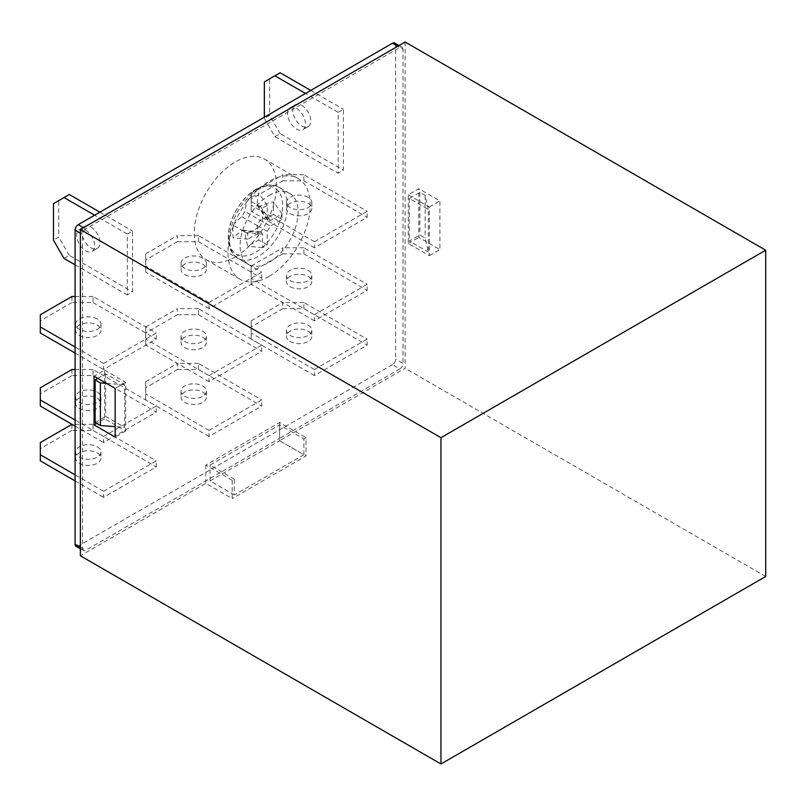 <?xml version="1.0" encoding="UTF-8"?>
<svg xmlns="http://www.w3.org/2000/svg" width="806" height="806" viewBox="0 0 806 806"><rect width="100%" height="100%" fill="white"/><g stroke="black" fill="none" stroke-linecap="round" stroke-linejoin="round"><path stroke-width="0.6" stroke-dasharray="4.03 3.02" d="M394.688 43.02A4.473 2.579 -60 0 1 395.615 45.065L395.615 359.174A4.473 2.579 -60 0 1 392.451 364.655L399.836 368.916L279.642 438.313L279.642 440.741L303.892 454.745L234.304 494.924L234.304 479.096L232.199 480.316L232.199 498.571L205.832 483.358L80.368 555.797M303.892 454.745L303.892 438.917L305.998 437.698L305.998 455.964L232.199 498.571M234.304 479.096L210.054 465.092L279.642 424.913L303.892 438.917M232.199 480.316L205.832 465.092L279.642 422.485L305.998 437.698M104.619 370.125L125.706 382.306L125.706 430.998L104.619 418.828L104.619 370.125L94.07 376.211M97.758 378.346L105.667 373.783L124.648 384.734L124.648 427.351L115.157 426.636M105.667 373.783L105.667 416.39L124.648 427.351M408.269 194.81L429.356 206.991L429.356 255.683L408.269 243.513L408.269 194.81L418.818 188.725L439.905 200.906L439.905 249.598L418.818 237.427L418.818 188.725M428.308 209.419L425.145 195.425L419.866 192.382L409.327 198.467L428.308 209.419L428.308 252.036L425.145 238.032L419.866 234.989L409.327 241.075L428.308 252.036M409.327 198.467L409.327 241.075M269.093 195.425A41.005 23.676 -60 0 1 289.596 193.39A41.005 23.676 -60 0 1 295.883 226.244A41.005 23.676 -60 0 1 269.093 262.383A41.005 23.676 -60 0 1 248.591 264.418A41.005 23.676 -60 0 1 242.304 231.554A41.005 23.676 -60 0 1 269.093 195.425M269.093 276.387A58.153 33.57 -60 0 1 240.017 279.259A58.153 33.57 -60 0 1 240.017 212.119A58.153 33.57 -60 0 1 298.17 178.539A58.153 33.57 -60 0 1 307.086 225.136A58.153 33.57 -60 0 1 269.093 276.387M235.352 256.902A58.153 33.57 -60 0 1 206.286 259.784A58.153 33.57 -60 0 1 206.276 192.634A58.153 33.57 -60 0 1 264.428 159.064A58.153 33.57 -60 0 1 273.345 205.661A58.153 33.57 -60 0 1 235.352 256.902M127.288 234.072L132.557 231.03L132.557 291.903L127.288 294.946L127.288 234.072L94.594 215.202M314.431 241.689L367.153 211.253L367.153 217.338L314.431 247.774L314.431 241.689L251.17 205.167L251.17 211.253L314.431 247.774M314.431 369.521L367.153 339.084L367.153 345.17L314.431 375.606L314.431 369.521L251.17 332.999L251.17 339.084L314.431 375.606M103.561 436.479L156.283 406.043L156.283 412.128L103.561 442.565L103.561 436.479L75.089 420.047M208.996 302.562L261.718 272.126L261.718 278.211L208.996 308.648L208.996 302.562L145.735 266.04L145.735 272.126L208.996 308.648M208.996 430.394L261.718 399.957L261.718 406.043L208.996 436.479L208.996 430.394L145.735 393.872L145.735 399.957L208.996 436.479M208.996 375.606L261.718 345.17L261.718 351.255L208.996 381.691L208.996 375.606L145.735 339.084L145.735 345.17L208.996 381.691M103.561 491.267L156.283 460.831L156.283 466.916L103.561 497.352L103.561 491.267L75.089 474.835M103.561 363.435L156.283 332.999L156.283 339.084L103.561 369.521L103.561 363.435L75.089 346.993M314.431 314.733L367.153 284.296L367.153 290.382L314.431 320.818L314.431 314.733L251.17 278.211L251.17 284.296L314.431 320.818M338.157 112.326L343.427 109.284L343.427 170.157L338.157 173.199L338.157 112.326L305.474 93.456M392.451 364.655L78.253 546.055A4.473 2.579 -60 0 1 76.016 546.277M202.669 385.953A12.674 7.314 180 0 1 206.386 391.132A12.674 7.314 180 0 1 193.712 398.446A12.674 7.314 180 0 1 181.038 391.132A12.674 7.314 180 0 1 188.856 384.371A12.674 7.314 180 0 1 202.669 385.953M145.735 381.691L177.37 363.435L177.37 369.521L145.735 387.787L145.735 381.691L145.735 393.872M177.37 369.521L198.457 369.521L198.457 363.435L261.718 399.957M198.457 363.435L177.37 363.435M198.457 369.521L261.718 406.043M202.669 392.048A12.674 7.314 180 0 1 206.386 397.217A12.674 7.314 180 0 1 193.712 404.531A12.674 7.314 180 0 1 181.038 397.217A12.674 7.314 180 0 1 188.856 390.457A12.674 7.314 180 0 1 202.669 392.048M145.735 399.957L145.735 387.787M202.669 331.175A12.674 7.314 180 0 1 206.386 336.344A12.674 7.314 180 0 1 193.712 343.658A12.674 7.314 180 0 1 181.038 336.344A12.674 7.314 180 0 1 188.856 329.583A12.674 7.314 180 0 1 202.669 331.175M145.735 326.914L177.37 308.648L177.37 314.733L145.735 332.999L145.735 326.914L145.735 339.084M177.37 314.733L198.457 314.733L198.457 308.648L261.718 345.17M198.457 308.648L177.37 308.648M198.457 314.733L261.718 351.255M184.745 347.608A12.674 7.314 0 0 0 198.558 349.189A12.674 7.314 0 0 0 206.386 342.429A12.674 7.314 0 0 0 202.669 337.261A12.674 7.314 0 0 0 188.856 335.669A12.674 7.314 0 0 0 181.038 342.429A12.674 7.314 0 0 0 184.745 347.608M145.735 345.17L145.735 332.999M202.669 258.122A12.674 7.314 0 0 0 188.856 256.54A12.674 7.314 0 0 0 181.038 263.3A12.674 7.314 0 0 0 193.712 270.615A12.674 7.314 0 0 0 206.386 263.3A12.674 7.314 0 0 0 202.669 258.122M145.735 253.86L177.37 235.604L177.37 241.689L145.735 259.945L145.735 253.86L145.735 266.04M177.37 241.689L198.457 241.689L198.457 235.604L261.718 272.126M198.457 235.604L177.37 235.604M198.457 241.689L261.718 278.211M184.745 274.554A12.674 7.314 0 0 0 198.558 276.146A12.674 7.314 0 0 0 206.386 269.385A12.674 7.314 0 0 0 202.669 264.207A12.674 7.314 0 0 0 188.856 262.625A12.674 7.314 0 0 0 181.038 269.385A12.674 7.314 0 0 0 184.745 274.554M145.735 272.126L145.735 259.945M75.089 480.92L103.561 497.352M97.234 446.826A12.674 7.314 180 0 1 100.952 452.005A12.674 7.314 180 0 1 88.277 459.319A12.674 7.314 180 0 1 75.603 452.005A12.674 7.314 180 0 1 83.421 445.244A12.674 7.314 180 0 1 97.234 446.826M93.022 424.309L71.936 424.309L71.936 430.394L93.022 430.394L93.022 424.309L156.283 460.831M93.022 430.394L156.283 466.916M97.234 452.922A12.674 7.314 180 0 1 100.952 458.09A12.674 7.314 180 0 1 88.277 465.405A12.674 7.314 180 0 1 75.603 458.09A12.674 7.314 180 0 1 83.421 451.33A12.674 7.314 180 0 1 97.234 452.922M40.3 460.831L40.3 442.565M71.936 430.394L40.3 448.66M75.089 426.132L103.561 442.565M97.234 392.048A12.674 7.314 180 0 1 100.952 397.217A12.674 7.314 180 0 1 88.277 404.531A12.674 7.314 180 0 1 75.603 397.217A12.674 7.314 180 0 1 83.421 390.457A12.674 7.314 180 0 1 97.234 392.048M71.936 369.521L71.936 375.606L93.022 375.606L93.022 369.521L156.283 406.043M93.022 369.521L75.089 369.521M93.022 375.606L156.283 412.128M79.31 408.481A12.674 7.314 0 0 0 93.123 410.063A12.674 7.314 0 0 0 100.952 403.302A12.674 7.314 0 0 0 97.234 398.134A12.674 7.314 0 0 0 83.421 396.542A12.674 7.314 0 0 0 75.603 403.302A12.674 7.314 0 0 0 79.31 408.481M40.3 406.043L40.3 387.787M71.936 375.606L40.3 393.872M75.089 353.088L103.561 369.521M97.234 318.995A12.674 7.314 0 0 0 83.421 317.413A12.674 7.314 0 0 0 75.603 324.173A12.674 7.314 0 0 0 88.277 331.488A12.674 7.314 0 0 0 100.952 324.173A12.674 7.314 0 0 0 97.234 318.995M71.936 296.477L71.936 302.562L93.022 302.562L93.022 296.477L156.283 332.999M93.022 296.477L75.089 296.477M93.022 302.562L156.283 339.084M79.31 335.427A12.674 7.314 0 0 0 93.123 337.019A12.674 7.314 0 0 0 100.952 330.259A12.674 7.314 0 0 0 97.234 325.08A12.674 7.314 0 0 0 83.421 323.498A12.674 7.314 0 0 0 75.603 330.259A12.674 7.314 0 0 0 79.31 335.427M40.3 332.999L40.3 314.733M71.936 302.562L40.3 320.818M308.104 325.08A12.674 7.314 180 0 1 311.821 330.259A12.674 7.314 180 0 1 299.147 337.573A12.674 7.314 180 0 1 286.473 330.259A12.674 7.314 180 0 1 294.291 323.498A12.674 7.314 180 0 1 308.104 325.08M251.17 320.828L282.805 302.562L282.805 308.648L251.17 326.914L251.17 320.828L251.17 332.999M282.805 308.648L303.892 308.648L303.892 302.562L367.153 339.084M303.892 302.562L282.805 302.562M303.892 308.648L367.153 345.17M308.104 331.175A12.674 7.314 180 0 1 311.821 336.344A12.674 7.314 180 0 1 299.147 343.668A12.674 7.314 180 0 1 286.473 336.344A12.674 7.314 180 0 1 294.291 329.583A12.674 7.314 180 0 1 308.104 331.175M251.17 339.084L251.17 326.914M308.104 270.302A12.674 7.314 180 0 1 311.821 275.471A12.674 7.314 180 0 1 299.147 282.785A12.674 7.314 180 0 1 286.473 275.471A12.674 7.314 180 0 1 294.291 268.71A12.674 7.314 180 0 1 308.104 270.302M251.17 266.04L282.805 247.774L282.805 253.86L251.17 272.126L251.17 266.04L251.17 278.211M282.805 253.86L303.892 253.86L303.892 247.774L367.153 284.296M303.892 247.774L282.805 247.774M303.892 253.86L367.153 290.382M290.18 286.735A12.674 7.314 0 0 0 303.993 288.316A12.674 7.314 0 0 0 311.821 281.556A12.674 7.314 0 0 0 308.104 276.387A12.674 7.314 0 0 0 294.291 274.796A12.674 7.314 0 0 0 286.473 281.556A12.674 7.314 0 0 0 290.18 286.735M251.17 284.296L251.17 272.126M308.104 197.248A12.674 7.314 0 0 0 294.291 195.667A12.674 7.314 0 0 0 286.473 202.427A12.674 7.314 0 0 0 299.147 209.741A12.674 7.314 0 0 0 311.821 202.427A12.674 7.314 0 0 0 308.104 197.248M251.17 192.987L282.805 174.731L282.805 180.816L251.17 199.072L251.17 192.987L251.17 205.167M282.805 180.816L303.892 180.816L303.892 174.731L367.153 211.253M303.892 174.731L282.805 174.731M303.892 180.816L367.153 217.338M290.18 213.681A12.674 7.314 0 0 0 303.993 215.273A12.674 7.314 0 0 0 311.821 208.512A12.674 7.314 0 0 0 308.104 203.334A12.674 7.314 0 0 0 294.291 201.752A12.674 7.314 0 0 0 286.473 208.512A12.674 7.314 0 0 0 290.18 213.681M251.17 211.253L251.17 199.072M296.507 108.377A12.674 7.314 60 0 1 304.789 119.54A12.674 7.314 60 0 1 302.844 129.695A12.674 7.314 60 0 1 296.507 129.071A12.674 7.314 60 0 1 288.226 117.898A12.674 7.314 60 0 1 290.17 107.742A12.674 7.314 60 0 1 296.507 108.377M264.348 81.89L269.627 78.847L269.627 115.379L264.348 118.422L264.348 117.202M264.348 118.422L274.896 136.677L338.157 173.199M310.743 90.413L343.427 109.284M301.776 126.028A12.674 7.314 -120 0 0 308.114 126.653A12.674 7.314 -120 0 0 308.114 112.024A12.674 7.314 -120 0 0 295.439 104.699A12.674 7.314 -120 0 0 293.505 114.855A12.674 7.314 -120 0 0 301.776 126.028M269.627 78.847L280.166 72.762M274.896 136.677L280.166 133.635L343.427 170.157M280.166 133.635L269.627 115.379M85.638 230.123A12.674 7.314 60 0 1 93.919 241.286A12.674 7.314 60 0 1 91.975 251.442A12.674 7.314 60 0 1 85.638 250.817A12.674 7.314 60 0 1 77.356 239.644A12.674 7.314 60 0 1 79.3 229.488A12.674 7.314 60 0 1 85.638 230.123M75.089 264.821L127.288 294.946M99.873 212.159L132.557 231.03M90.907 247.774A12.674 7.314 -120 0 0 97.244 248.399A12.674 7.314 -120 0 0 97.244 233.77A12.674 7.314 -120 0 0 84.57 226.446A12.674 7.314 -120 0 0 82.625 236.601A12.674 7.314 -120 0 0 90.907 247.774M53.478 203.636L58.747 200.593L58.747 237.115L53.478 240.168M58.747 200.593L69.296 194.508M64.027 258.424L69.296 255.381L132.557 291.903M69.296 255.381L58.747 237.115M399.836 368.916A4.473 2.579 120 0 0 403 363.435L395.615 359.174M395.615 45.065L403 49.327L403 363.435M403 49.327A4.473 2.579 120 0 0 402.073 47.282A4.473 2.579 120 0 0 399.836 47.504L397.731 46.285M83.532 227.685L85.638 228.904L399.836 47.504M85.638 228.904A4.473 2.579 120 0 0 82.474 234.375L80.368 233.166M80.368 547.274L82.474 548.493L82.474 234.375M82.474 548.493A4.473 2.579 120 0 0 83.401 550.538A4.473 2.579 120 0 0 85.638 550.317L78.253 546.055M205.832 465.092L205.832 480.92L85.638 550.317M279.642 422.485L279.642 438.313L205.832 480.92L205.832 483.358M405.106 42.023L405.106 368.302L279.642 440.741L305.998 455.964M765.7 576.492L405.106 368.302M255.593 189.853A38.275 22.094 -60 0 1 279.027 223.202A38.275 22.094 -60 0 1 232.158 250.263A38.275 22.094 -60 0 1 255.593 189.853M233.125 225.176A96.992 68.581 -165 0 1 241.84 216.693L244.903 211.404A96.992 68.581 -135 0 1 247.885 199.606A98.382 69.568 -165 0 1 258.807 193.299A96.992 39.595 -108.4 0 0 257.084 204.371L257.396 205.782L260.137 206.135A96.992 68.581 -165 0 1 273.566 201.822A98.382 40.169 -108.4 0 0 273.566 214.436A96.992 39.595 168.4 0 0 260.137 220.199L257.084 225.499A96.992 39.595 -108.4 0 0 258.807 240.007A98.382 40.169 168.4 0 0 247.885 246.314A96.992 68.581 -135 0 1 244.903 232.531L243.221 230.325L241.84 230.768A96.992 39.595 168.4 0 0 233.125 237.79A98.382 69.568 -135 0 1 233.125 225.176L247.744 233.619L247.744 239.1L233.125 237.79M257.084 204.371L267.249 218.829L267.663 220.391L270.302 220.592L282.009 213.842L282.009 219.313L270.302 226.073L267.249 231.362L267.249 244.883L262.504 247.623L262.504 234.103L261.013 231.916L247.744 239.1M241.84 216.693L259.451 226.859L247.744 233.619M259.451 226.859L262.504 221.569L262.504 208.049L247.885 199.606M267.249 218.829L267.249 205.318L262.504 208.049M267.249 205.318L258.807 193.299M282.009 213.842L273.566 201.822M282.009 219.313L273.566 214.436M267.249 244.883L258.807 240.007M262.504 247.623L247.885 246.314M429.356 206.991L439.905 200.906M408.269 243.513L418.818 237.427M429.356 255.683L439.905 249.598M425.145 195.425L425.145 238.032M419.866 192.382L419.866 234.989M125.706 382.306L115.157 388.391M125.706 430.998L115.157 437.094M104.619 418.828L96.71 423.392M95.128 422.475L105.667 416.39M124.648 384.734L106.463 383.364M234.304 494.924L210.054 480.92L210.054 465.092M210.054 480.92L279.642 440.741L279.642 424.913M258.504 189.309A41.005 23.676 120 0 0 231.715 225.438A41.005 23.676 120 0 0 238.002 258.303A41.005 23.676 120 0 0 279.007 234.627A41.005 23.676 120 0 0 279.007 187.274A41.005 23.676 120 0 0 258.504 189.309M270.302 220.592L260.137 206.135M262.504 221.569L244.903 211.404M244.903 232.531L262.504 234.103M259.451 232.34L241.84 230.768M260.137 220.199L270.302 226.073M267.249 231.362L257.084 225.499M289.596 193.39L279.007 187.274C272.428 183.687 264.842 184.292 256.268 189.088C248.5 193.702 241.891 200.644 236.43 209.903C232.42 216.874 229.851 223.937 228.723 231.11C227 244.188 230.093 253.255 238.002 258.303L248.591 264.418M181.038 263.3L181.038 269.385M206.386 263.3L206.386 269.385M181.038 336.344L181.038 342.429M206.386 336.344L206.386 342.429M181.038 391.132L181.038 397.217M206.386 391.132L206.386 397.217M286.473 202.427L286.473 208.512M311.821 202.427L311.821 208.512M286.473 275.471L286.473 281.556M311.821 275.471L311.821 281.556M286.473 330.259L286.473 336.344M311.821 330.259L311.821 336.344M75.603 324.173L75.603 330.259M100.952 324.173L100.952 330.259M75.603 397.217L75.603 403.302M100.952 397.217L100.952 403.302M75.603 452.005L75.603 458.09M100.952 452.005L100.952 458.09M84.57 226.446L79.3 229.488M97.244 248.399L91.975 251.442M295.439 104.699L290.17 107.742M308.114 126.653L302.844 129.695M298.17 178.539L264.428 159.064M240.017 279.259L206.286 259.784M267.663 220.391L257.386 205.782M261.013 231.916L243.221 230.325M83.401 550.538L80.368 548.785M402.073 47.282L399.041 45.529"/><path stroke-width="1.21" d="M80.368 555.797L80.368 229.509L405.106 42.023L765.7 250.203L440.953 437.698L440.953 763.977L80.368 555.797M440.953 437.698L80.368 229.509M94.07 376.211L115.157 388.391L115.157 437.094L94.07 424.913L94.07 376.211M80.368 548.785L76.016 546.277A4.473 2.579 -60 0 1 75.089 544.231L75.089 230.123A4.473 2.579 -60 0 1 78.253 224.642L392.451 43.242A4.473 2.579 -60 0 1 394.688 43.02L399.041 45.529M71.936 424.309L40.3 442.565L40.3 454.745L75.089 474.835M40.3 454.745L40.3 460.831L75.089 480.92M75.089 369.521L71.936 369.521L40.3 387.787L40.3 399.957L75.089 420.047M40.3 399.957L40.3 406.043L75.089 426.132M75.089 296.477L71.936 296.477L40.3 314.733L40.3 326.914L75.089 346.993M40.3 326.914L40.3 332.999L75.089 353.088M310.743 90.413L280.166 72.762L274.896 75.804L305.474 93.456M274.896 75.804L264.348 81.89L264.348 117.202M99.873 212.159L69.296 194.508L64.027 197.551L94.594 215.202M64.027 197.551L53.478 203.636L53.478 240.168L64.027 258.424L75.089 264.821M440.953 763.977L765.7 576.492L765.7 250.203M96.71 423.392L94.07 424.913M95.128 379.868L95.128 422.475L100.397 425.528L100.397 382.91L95.128 379.868L97.758 378.346M115.157 426.636L100.397 425.528M106.463 383.364L100.397 382.91M78.253 224.642L83.532 227.685M397.731 46.285L392.451 43.242M75.089 544.231L80.368 547.274M80.368 233.166L75.089 230.123"/></g></svg>
